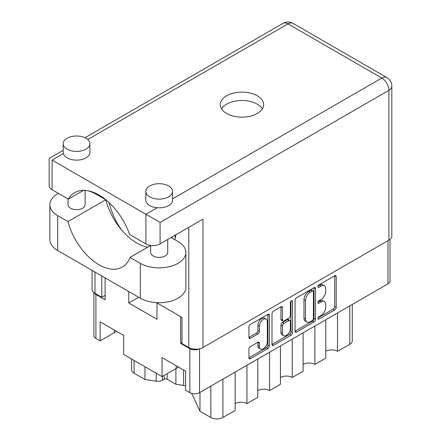 <?xml version="1.0" encoding="UTF-8"?>
<svg xmlns="http://www.w3.org/2000/svg" width="441" height="441" viewBox="0 0 441 441"><rect width="100%" height="100%" fill="white"/><g stroke="black" fill="none" stroke-linecap="round" stroke-linejoin="round"><path stroke-width="0.66" d="M266.166 319.075L264.655 318.204A5.606 3.236 120 0 0 261.849 318.479A5.606 3.236 120 0 0 257.886 325.353L259.396 326.224A5.606 3.236 120 0 1 263.36 319.356A5.606 3.236 120 0 1 266.166 319.075A5.606 3.236 120 0 1 267.323 321.643L267.323 341.929A5.606 3.236 120 0 1 264.876 347.574A5.606 3.236 120 0 1 260.554 349.074A5.606 3.236 120 0 1 259.396 346.51L259.396 343.126A2.095 1.213 120 0 0 258.961 342.166A2.095 1.213 120 0 0 257.913 342.271L250.427 346.593A2.095 1.213 120 0 0 248.945 349.162L248.945 357.805A2.095 1.213 120 0 0 249.374 358.765A2.095 1.213 120 0 0 250.427 358.66L267.919 348.561A2.095 1.213 120 0 0 269.401 345.992L269.401 315.183A2.095 1.213 120 0 0 268.966 314.224A2.095 1.213 120 0 0 267.919 314.323L250.427 324.427A2.095 1.213 120 0 0 248.945 326.99L248.945 337.437A2.095 1.213 120 0 0 249.374 338.396A2.095 1.213 120 0 0 250.427 338.291L257.913 333.969A2.095 1.213 120 0 0 259.396 331.4L259.396 326.224M291.418 300.762L292.455 301.357A1.466 0.849 120 0 0 292.151 300.685A1.466 0.849 120 0 0 291.418 300.762A1.466 0.849 120 0 0 290.376 302.559L290.376 315.569A2.095 1.213 120 0 1 288.894 318.132L283.927 321.004A2.095 1.213 120 0 1 282.879 321.103A2.095 1.213 120 0 1 282.444 320.144L282.444 307.647A2.095 1.213 120 0 0 282.014 306.688A2.095 1.213 120 0 0 280.967 306.793L282.444 307.647M171.676 237.203A13.886 8.015 0 0 0 172.045 238.068M295.046 300.376L295.046 331.185A2.095 1.213 120 0 0 295.481 332.145A2.095 1.213 120 0 0 296.528 332.045L314.025 321.941A2.095 1.213 120 0 0 315.508 319.378L315.508 288.563A2.095 1.213 120 0 0 315.072 287.604A2.095 1.213 120 0 0 314.025 287.708L296.528 297.807A2.095 1.213 120 0 0 295.046 300.376M389.998 239.397L389.998 281.038A6.836 3.947 180 0 1 387.992 283.833L199.508 392.655A6.836 3.947 180 0 1 189.839 392.655L185.611 390.213L185.611 371.201L162.051 357.601L162.051 376.608L176.174 368.455A16.659 9.619 180 0 1 178.748 367.237M320.993 315.524L318.953 316.699A1.466 0.849 120 0 0 317.994 317.994A1.466 0.849 120 0 0 318.22 319.168A1.466 0.849 120 0 0 318.953 319.097L334.702 310.001A2.095 1.213 120 0 0 336.185 307.438L336.185 276.623A2.095 1.213 120 0 0 335.75 275.664A2.095 1.213 120 0 0 334.702 275.768L318.953 284.858A1.466 0.849 120 0 0 317.994 286.154A1.466 0.849 120 0 0 318.22 287.328A1.466 0.849 120 0 0 318.953 287.256L320.993 286.082A6.709 3.875 120 0 1 324.344 285.746A6.709 3.875 120 0 1 325.734 288.822L325.734 291.385A6.709 3.875 120 0 1 320.993 299.604L318.953 300.779A1.466 0.849 120 0 0 317.994 302.074A1.466 0.849 120 0 0 318.22 303.248A1.466 0.849 120 0 0 318.953 303.176L320.993 302.002A6.709 3.875 120 0 1 324.344 301.666A6.709 3.875 120 0 1 325.734 304.742L325.734 307.305A6.709 3.875 120 0 1 320.993 315.524M271.998 344.465L289.461 334.383L290.972 335.254A2.095 1.213 120 0 0 292.455 332.685L292.455 301.357M290.972 335.254L273.475 345.353A2.095 1.213 120 0 1 272.428 345.457A2.095 1.213 120 0 1 271.998 344.498L271.998 313.683A2.095 1.213 120 0 1 273.475 311.114L280.967 306.793M162.051 376.608L123.689 354.459L123.689 335.452L100.129 321.847L100.129 340.86L114.247 332.707A16.659 9.619 0 0 1 116.826 331.489M100.129 340.86L95.901 338.418A6.836 3.947 180 0 1 93.894 335.629L93.894 292.587M181.984 342.602L180.628 343.385L189.839 348.704A6.836 3.947 0 0 0 199.249 348.848M180.628 343.385L180.628 316.616M128.75 291.545L128.75 302.973L156.99 319.278L156.99 302.967M94.181 292.807A6.836 3.947 0 0 0 95.901 294.467L105.112 299.786L105.112 277.902M138.132 297.488A28.301 16.339 180 0 1 138.143 296.969L138.132 297.554L128.75 302.973M337.552 312.956L337.552 351.323L349.785 344.261L349.785 305.894M325.767 319.758L325.767 358.125L314.896 364.404L314.896 326.037M325.767 351.323A8.329 4.807 180 0 1 337.552 351.323M303.116 332.834L303.116 371.201L292.24 377.479L292.24 339.112M303.116 364.404A8.329 4.807 180 0 1 314.896 364.404M280.459 345.915L280.459 384.282L269.583 390.561A8.329 4.807 0 0 0 257.803 390.561M280.459 377.479A8.329 4.807 180 0 1 292.24 377.479M269.583 352.194L269.583 390.561M257.803 358.996L257.803 397.363L246.932 403.642A8.329 4.807 0 0 0 235.152 403.642M246.932 365.275L246.932 403.642M235.152 372.077L235.152 410.444L222.914 417.506A8.544 4.934 180 0 1 210.837 417.506L210.837 386.112M199.977 392.38L199.977 411.238L210.837 417.506M199.977 411.238L191.708 393.416M175.909 368.604L175.909 384.265L183.588 385.451L183.588 370.032M167.183 373.643L167.183 379.227L175.909 384.265M162.382 376.416L162.382 380.258L164.168 379.227L164.168 375.39M144.962 366.747L144.962 379.475L156.191 381.211L156.191 373.224M134.108 360.479L134.108 373.207L144.962 379.475M162.382 380.258A6.406 3.699 180 0 1 156.191 381.211M134.108 373.207A8.544 4.934 180 0 1 131.605 369.723L131.605 359.035M352.287 304.444L352.287 340.772A8.544 4.934 180 0 1 349.785 344.261M185.611 385.93A8.544 4.934 0 0 0 183.588 385.451M167.183 379.227A2.133 1.235 0 0 0 164.168 379.227M324.344 301.666L322.834 300.795A6.709 3.875 120 0 0 319.482 301.131L320.993 302.002M318.027 301.969L319.482 301.131M324.344 285.746L322.834 284.875A6.709 3.875 120 0 0 319.482 285.211L320.993 286.082M318.027 286.049L319.482 285.211M318.027 317.889L333.192 309.13A2.095 1.213 120 0 0 334.675 306.561L334.675 275.785M295.046 331.152L312.515 321.07A2.095 1.213 120 0 0 313.998 318.501L313.998 287.725M312.393 320.486A1.466 0.849 120 0 0 313.43 318.689L313.43 291.644A1.466 0.849 120 0 0 313.127 290.972A1.466 0.849 120 0 0 312.393 291.043L310.243 292.284A6.709 3.875 120 0 0 305.497 300.503L305.497 318.992A6.709 3.875 120 0 0 306.886 322.062A6.709 3.875 120 0 0 310.243 321.732L312.393 320.486M313.127 290.972L311.616 290.101A1.466 0.849 120 0 0 310.883 290.172L312.393 291.043M306.886 322.062L305.376 321.191A6.709 3.875 120 0 1 303.987 318.121L303.987 299.632A6.709 3.875 120 0 1 308.733 291.413L310.883 290.172M280.934 306.809L280.934 319.273A2.095 1.213 120 0 0 281.369 320.232L282.879 321.103M290.944 301.164L290.944 331.814L292.455 332.685M282.444 333.115A5.606 3.236 120 0 0 283.607 335.678A5.606 3.236 120 0 0 287.929 334.179A5.606 3.236 120 0 0 290.376 328.534L290.376 321.384A2.095 1.213 120 0 0 289.941 320.425A2.095 1.213 120 0 0 288.894 320.53L283.927 323.396A2.095 1.213 120 0 0 282.444 325.965L282.444 333.115L280.934 332.238A5.606 3.236 120 0 0 282.097 334.807L283.607 335.678M289.941 320.425L288.436 319.554A2.095 1.213 120 0 0 287.383 319.659L288.894 320.53M280.934 332.238L280.934 325.094A2.095 1.213 120 0 1 282.416 322.525L287.383 319.659M289.461 334.383A2.095 1.213 120 0 0 290.944 331.814M260.554 349.074L259.043 348.203A5.606 3.236 120 0 1 257.886 345.634L257.886 342.288M248.945 337.404L256.403 333.098A2.095 1.213 120 0 0 257.886 330.53L257.886 325.353M248.945 357.772L266.408 347.69A2.095 1.213 120 0 0 267.891 345.121L267.891 314.339M171.114 237.528L178.059 241.536A26.697 15.413 180 0 1 185.881 252.439A26.697 15.413 180 0 1 178.059 263.338A26.697 15.413 180 0 1 140.304 263.338L130.018 257.401L150.64 245.494M185.881 252.439L185.881 287.317A26.697 15.413 180 0 1 178.059 298.215A26.697 15.413 180 0 1 140.304 298.215L57.688 250.521A26.697 15.413 180 0 1 49.866 239.617L49.866 204.74A26.697 15.413 180 0 1 58.46 193.412M67.126 138.254A13.351 7.706 0 0 0 63.217 143.7A13.351 7.706 0 0 0 71.459 150.822A13.351 7.706 0 0 0 86.006 149.152A13.351 7.706 0 0 0 89.914 143.7A13.351 7.706 0 0 0 81.673 136.583A13.351 7.706 0 0 0 67.126 138.254M63.217 143.7L63.217 152.421A13.351 7.706 0 0 0 63.372 153.589A13.351 7.706 0 0 0 72.407 159.747A13.351 7.706 0 0 0 86.006 157.872A13.351 7.706 0 0 0 89.914 152.421L89.914 143.7M149.742 185.948A13.351 7.706 0 0 0 145.833 191.4A13.351 7.706 0 0 0 154.074 198.522A13.351 7.706 0 0 0 168.622 196.846A13.351 7.706 0 0 0 172.53 191.4A13.351 7.706 0 0 0 164.289 184.277A13.351 7.706 0 0 0 149.742 185.948M145.833 191.4L145.833 200.12A13.351 7.706 0 0 0 157.161 207.739A13.351 7.706 0 0 0 168.622 205.567A13.351 7.706 0 0 0 172.53 200.12L172.53 191.4M109.136 202.645A48.488 27.992 -120 0 0 121.292 229.596M174.868 239.695A48.488 27.992 -120 0 0 175.86 234.783M150.122 245.797A48.488 27.992 60 0 1 148.843 245.069M257.274 113.486A21.681 12.519 0 0 0 263.624 104.638A21.681 12.519 0 0 0 250.245 93.073A21.681 12.519 0 0 0 226.619 95.785A21.681 12.519 0 0 0 220.268 104.638A21.681 12.519 0 0 0 233.653 116.204A21.681 12.519 0 0 0 257.274 113.486M221.514 108.822A21.681 12.519 180 0 1 226.619 104.159A21.681 12.519 180 0 1 262.378 108.822M167.723 239.485L167.723 252.439A8.544 4.934 180 0 1 165.221 255.923A8.544 4.934 180 0 1 155.91 256.993A8.544 4.934 180 0 1 150.64 252.439L150.64 245.428M85.107 190.391L85.107 204.74A8.544 4.934 180 0 1 82.61 208.229A8.544 4.934 180 0 1 73.3 209.299A8.544 4.934 180 0 1 68.024 204.74L68.024 198.935M157.161 207.739L145.888 214.243L160.089 222.44L160.089 243.89A10.038 5.794 180 0 1 145.888 243.89L145.888 214.243L52.099 160.094C48.267 157.884 48.267 157.884 52.099 160.094L52.099 189.74L68.366 199.134L83.592 190.347M52.099 189.74A10.038 5.794 180 0 1 49.16 185.644L49.16 158.396L63.217 150.282M94.991 272.058L94.991 293.337L101.788 297.256L105.112 295.338M94.991 293.337A10.038 5.794 180 0 1 92.053 289.235L92.053 270.361M388.901 240.147L388.901 90.339A10.038 5.794 180 0 0 391.84 86.238L391.84 236.045A10.038 5.794 180 0 1 388.901 240.147L202.981 347.486A10.038 5.794 180 0 1 188.781 347.486L181.984 343.561L181.984 317.399L156.439 302.647M101.788 297.256L101.788 275.983M160.089 243.89L202.981 219.127L202.981 347.486M68.366 199.134A48.488 27.992 -120 0 1 74.755 192.618A48.488 27.992 -120 0 1 129.621 234.502L145.888 243.89M87.439 190.661A26.697 15.413 180 0 1 95.443 193.842L105.73 199.779L67.969 221.575L57.688 215.638A26.697 15.413 180 0 1 49.866 204.74M67.969 221.575A46.564 26.884 -120 0 0 122.278 267.081A46.564 26.884 -120 0 0 130.018 257.401M105.73 199.779A46.564 26.884 -120 0 0 147.779 247.147M175.193 235.174L175.193 238.476M387.992 283.833L387.992 240.665M199.508 348.792L199.508 392.655M189.839 392.655L189.839 348.704M95.901 294.467L95.901 338.418M222.914 379.139L222.914 417.506M114.247 330L114.247 332.707M176.174 365.754L176.174 368.455M317.917 302.581L318.953 303.176M317.917 286.661L318.953 287.256M334.702 275.768L336.185 276.623M334.675 306.561L336.185 307.438M333.192 309.13L334.702 310.001M317.917 318.496L318.953 319.097M314.025 287.708L315.508 288.563M313.998 318.501L315.508 319.378M312.515 321.07L314.025 321.941M295.046 331.185L296.528 332.045M308.733 291.413L310.243 292.284M303.987 299.632L305.497 300.503M303.987 318.121L305.497 318.992M271.998 344.498L273.475 345.353M280.934 319.273L282.444 320.144M282.416 322.525L283.927 323.396M280.934 325.094L282.444 325.965M257.913 342.271L259.396 343.126M257.886 345.634L259.396 346.51M257.886 330.53L259.396 331.4M256.403 333.098L257.913 333.969M248.945 337.437L250.427 338.291M267.919 314.323L269.401 315.183M267.891 345.121L269.401 345.992M266.408 347.69L267.919 348.561M248.945 357.805L250.427 358.66M172.53 198.863L381.801 78.04L288.012 23.891L87.765 139.505M63.372 153.589L52.099 160.094M94.991 192.976L94.991 193.588M188.781 347.486L188.781 227.324M391.84 86.238A10.038 10.038 0 0 0 386.823 77.544A10.038 5.794 120 0 0 381.801 78.04A10.038 5.794 60 0 1 388.901 90.339L160.089 222.44M282.99 23.395A10.038 5.794 60 0 1 288.012 23.891A10.038 5.794 120 0 1 293.028 23.395A10.038 10.038 0 0 0 282.99 23.395L84.981 137.719M57.688 215.638L57.688 250.521M140.304 263.338L140.304 298.215M386.823 77.544L293.028 23.395M92.053 191.829L92.053 192.182"/></g></svg>
